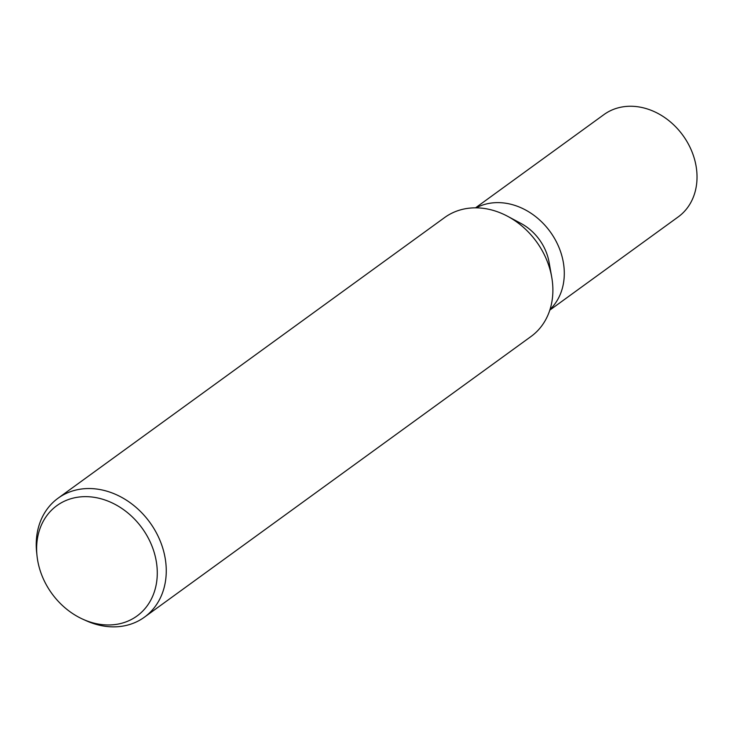 <?xml version="1.0" encoding="UTF-8"?>
<svg xmlns="http://www.w3.org/2000/svg" width="733" height="733" viewBox="0 0 733 733"><rect width="100%" height="100%" fill="white"/><g stroke="black" fill="none" stroke-linecap="round" stroke-linejoin="round"><path stroke-width="1.1" d="M37.026 555.898L36.65 552.407A73.502 60.06 54 0 1 58.054 498.22A73.502 60.06 54 0 1 123.19 498.211A73.502 60.06 54 0 1 165.475 560.14A73.502 60.06 54 0 1 144.428 617.177A73.502 60.06 54 0 1 86.274 620.759L83.067 619.312A68.196 55.726 54 0 1 37.365 558.546A68.196 55.726 54 0 1 37.026 555.898A68.196 55.726 54 0 1 88.83 496.745A68.196 55.726 54 0 1 156.55 563.072A68.196 55.726 54 0 1 83.067 619.312M58.054 498.22L444.684 217.509A73.502 60.06 54 0 1 509.811 217.509A73.502 60.06 54 0 1 552.096 279.429A73.502 60.06 54 0 1 531.049 336.474L144.428 617.177M475.525 207.833L603.974 114.577A63.212 51.658 54 0 1 659.984 114.568A63.212 51.658 54 0 1 696.35 167.82A63.212 51.658 54 0 1 678.254 216.876L549.805 310.132M476.212 207.833A63.212 51.658 54 0 1 563.622 264.192A63.212 51.658 54 0 1 550.016 309.482M507.85 216.409L520.952 223.418A46.82 38.263 54 0 1 549.054 262.112L551.656 276.753M507.603 216.281A73.502 60.06 54 0 1 551.702 277.028"/></g></svg>
